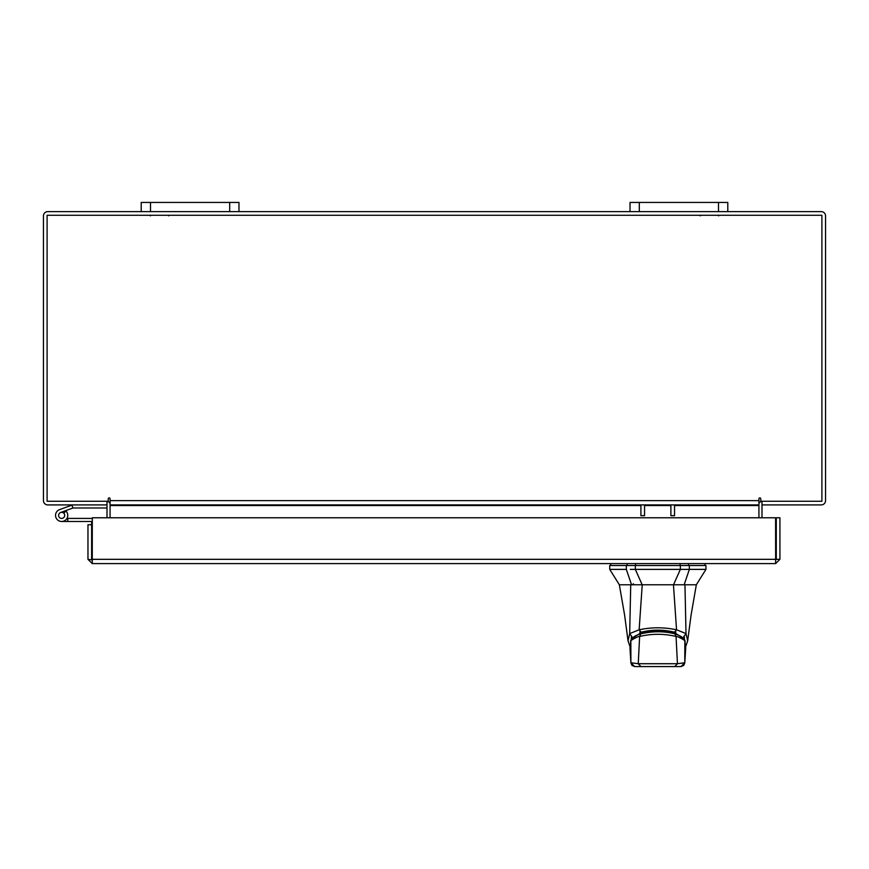 <?xml version="1.0" encoding="UTF-8"?>
<svg xmlns="http://www.w3.org/2000/svg" width="869" height="869" viewBox="0 0 869 869"><rect width="100%" height="100%" fill="white"/><g stroke="black" fill="none" stroke-linecap="round" stroke-linejoin="round"><path stroke-width="1.3" d="M58.788 516.414A3.052 3.052 0 0 1 60.613 512.504L72.953 508.007L71.91 505.139L59.57 509.625A6.105 6.105 0 0 0 55.909 517.457A6.105 6.105 0 0 0 63.741 521.118A6.105 6.105 0 0 0 65.968 511.048L63.817 513.21A3.052 3.052 0 0 1 62.698 518.239A3.052 3.052 0 0 1 58.603 515.371M72.953 508.007A0.63 0.63 0 0 1 73.17 507.974L107.006 507.974M73.17 504.911A3.693 3.693 0 0 0 71.91 505.139M64.708 515.371A3.052 3.052 0 0 0 60.613 512.504M55.551 515.371A6.105 6.105 0 0 0 61.656 521.487L90.984 521.487A0.63 0.63 0 0 1 91.625 522.117L91.625 524.746L87.965 524.746L87.965 559.321L92.255 563.601L92.31 517.772L775.593 517.772L775.648 563.601L92.255 563.601L92.31 559.321L775.593 559.321L775.648 563.601L779.928 559.321L776.278 559.321L776.278 517.772L779.928 517.772L779.928 559.321M67.011 518.315A6.105 6.105 0 0 0 65.588 510.69M92.31 518.674A3.693 3.693 0 0 0 90.984 518.424L67.771 518.424L67.771 521.487M66.946 518.424L67.771 518.424M59.494 517.533A3.052 3.052 0 0 0 61.656 518.424M91.625 555.063L92.31 555.063M718.5 211.623L718.5 202.434L727.787 202.434L727.787 211.623L630.025 211.623L630.025 202.434L639.312 202.434L639.312 211.623M718.5 202.434L639.312 202.434M229.688 211.623L229.688 202.434L238.975 202.434L238.975 211.623L141.213 211.623L141.213 202.434L150.5 202.434L150.5 211.623M229.688 202.434L150.5 202.434M657.844 584.772L642.169 584.772L635.326 569.38L689.356 569.38L680.362 569.38L673.518 584.772L657.844 584.772M626.332 565.523L626.332 569.38L609.734 569.38L609.734 565.523L635.326 565.523L635.326 569.38L630.297 569.38M705.954 569.38L689.356 569.38L689.356 565.523L705.954 565.523L705.954 569.38L696.33 584.772L619.347 584.772L609.734 569.38M681.72 584.772L684.153 584.772L689.356 569.38M626.332 569.38L631.535 584.772L642.169 584.772L631.535 584.772M689.356 565.523L635.326 565.523M673.518 584.772L683.349 584.772M632.339 584.772L633.479 583.805M674.04 584.772L674.04 583.805M630.829 640.735L631.328 638.965L639.942 633.447L639.942 631.524M639.942 633.447C651.88 630.383 663.818 630.383 675.745 633.447L684.359 638.965L684.859 640.735M675.745 633.447L675.745 631.524M684.739 640.377L685.717 647.97L684.761 640.431M630.927 640.431L629.96 647.959L630.948 640.377C632.132 637.574 635.206 635.445 640.181 634.012L640.181 634.001C652.293 631.024 664.068 631.024 675.506 634.001L675.506 634.001C681.307 636.195 684.392 638.335 684.75 640.41M629.96 647.97L630.894 662.754L630.851 641.181C628.265 641.604 638.813 635.76 639.638 636.456L640.714 634.033M640.312 666.566L634.707 666.566L630.894 662.754L638.237 663.72L639.638 636.456C651.804 633.588 663.938 633.588 676.049 636.456L674.963 634.033M634.739 666.566L640.92 666.566L638.237 663.72L677.451 663.72L676.049 636.456C676.897 635.76 687.412 641.604 684.837 641.181L684.794 662.754L685.717 647.97M677.451 663.72L684.794 662.754L680.948 666.566L674.768 666.566L677.451 663.72M640.92 666.566L674.768 666.566M688.585 565.523L688.585 563.601L680.112 563.601L680.112 565.523M631.969 636.684L629.677 633.729L630.731 584.772M628.015 640.855L629.677 633.729M629.677 633.61L639.139 629.764L642.234 584.772M639.139 629.764L639.139 629.797C651.598 627.136 664.068 627.136 676.549 629.797L673.453 584.772M676.549 629.764L686.01 633.61L684.957 584.772M686.01 633.61L687.672 640.855M676.549 629.797L674.474 632.208C663.384 629.449 652.293 629.449 641.213 632.208L639.139 629.797M683.718 636.684L686.01 633.729M644.57 504.911L644.57 515.665L640.909 515.665L640.909 504.911M674.54 504.911L674.54 515.665L670.89 515.665L670.89 504.911M775.648 559.951L776.278 559.321M87.965 559.321L92.255 559.951M91.625 559.321L91.625 524.746M106.376 504.911A0.641 0.641 0 0 1 107.006 505.552L107.006 517.772M761.994 517.772L761.994 505.552A0.641 0.641 0 0 1 762.624 504.911M727.787 211.623L821.259 211.623A4.291 4.291 0 0 1 825.55 215.914L825.55 500.631A4.291 4.291 0 0 1 821.259 504.911L761.994 504.911L761.994 501.261M107.006 501.261L107.006 504.911L47.741 504.911A4.291 4.291 0 0 1 43.45 500.631L43.45 215.914A4.291 4.291 0 0 1 47.741 211.623L141.213 211.623M630.025 211.623L238.975 211.623M110.07 503.368A4.291 4.291 0 0 0 107.006 501.315M761.994 501.315A4.291 4.291 0 0 0 758.93 503.368M760.755 498.806A0.912 0.912 0 0 0 759.843 497.894A0.912 0.912 0 0 0 758.93 498.806L758.93 504.911L110.07 504.911L110.07 498.806A0.912 0.912 0 0 0 109.157 497.894A0.912 0.912 0 0 0 108.245 498.806L108.245 501.261L47.1 501.261L47.1 215.284L821.9 215.284L821.9 501.261L760.755 501.261L760.755 498.806A0.912 0.912 0 0 0 759.843 497.894A0.912 0.912 0 0 0 758.93 498.806M674.54 505.552L758.93 505.552L758.93 517.772M110.07 517.772L110.07 505.552L640.909 505.552M110.07 498.806A0.912 0.912 0 0 0 109.157 497.894A0.912 0.912 0 0 0 108.245 498.806M110.07 504.911L110.07 505.552M758.93 505.552L758.93 504.911M680.362 569.38L680.362 565.523M631.328 638.965L631.328 637.042M684.359 637.042L684.359 638.965M627.103 563.601L627.103 565.523M635.576 563.601L635.576 565.523M644.57 505.552L670.89 505.552M110.07 500.631L758.93 500.631M168.825 215.816L167.815 215.284M150.25 215.816L151.271 215.284M700.164 215.816L701.185 215.284M718.739 215.816L717.729 215.284M684.826 662.797L683.707 665.437L680.981 666.566M630.861 662.797L631.98 665.437L634.707 666.566M610.69 565.523L610.69 563.601M704.998 565.523L704.998 563.601M619.347 584.772L624.605 615.067L628.015 640.79L629.895 646.373M696.33 584.772L691.083 615.067L687.672 640.79L685.793 646.373"/></g></svg>
